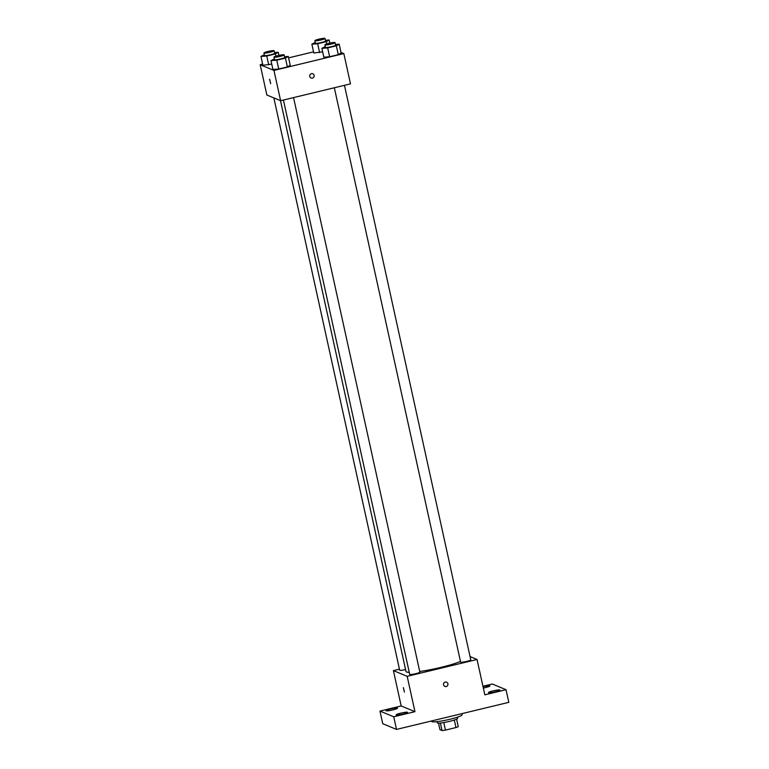 <?xml version="1.0" encoding="UTF-8"?>
<svg xmlns="http://www.w3.org/2000/svg" width="769" height="769" viewBox="0 0 769 769"><rect width="100%" height="100%" fill="white"/><g stroke="black" fill="none" stroke-linecap="round" stroke-linejoin="round"><path stroke-width="1.15" d="M454.306 720.044L455.959 727.561A10.084 1.202 -12.4 0 0 458.247 726.638L456.603 719.159M455.959 727.561L445.453 730.098A10.084 1.202 -12.4 0 1 442.031 730.55L439.964 729.694L438.522 723.129M443.8 722.562L445.453 730.098M440.377 723.033L442.031 730.55M457.353 717.179L457.613 718.352A10.41 1.24 167.6 0 1 449.404 721.409A10.41 1.24 167.6 0 1 437.273 722.831L437.013 721.649M431.534 720.966L431.63 721.418A15.62 1.855 -12.4 0 0 431.909 721.678A15.62 1.855 -12.4 0 0 448.567 719.592A15.62 1.855 -12.4 0 0 462.14 714.709L461.909 713.642M482.932 686.246L492.266 683.997L506.031 689.706L508.809 702.337L396.516 729.416L382.741 723.706L379.973 711.075L401.178 705.961L414.952 711.671L393.738 716.785L396.516 729.416M506.031 689.706L484.826 694.83L477.049 659.485L407.176 676.326L414.952 711.671M443.54 684.843A2.278 2.23 -67.5 0 1 446.597 682.209A2.278 2.23 -67.5 0 1 447.779 685.169A2.278 2.23 -67.5 0 1 443.54 684.843M402.956 714.065A5.864 0.692 167.6 0 1 396.122 714.862A5.864 0.692 167.6 0 1 400.745 713.151A5.864 0.692 167.6 0 1 407.58 712.344A5.864 0.692 167.6 0 1 402.956 714.065M392.93 709.902A5.864 0.692 167.6 0 1 386.096 710.71A5.864 0.692 167.6 0 1 390.71 708.989A5.864 0.692 167.6 0 1 397.544 708.191A5.864 0.692 167.6 0 1 392.93 709.902M393.738 716.785L379.973 711.075M407.176 676.326L393.411 670.616L401.178 705.961M393.411 670.616L399.438 669.165M483.038 686.727A5.864 0.692 167.6 0 1 483.047 686.727A5.864 0.692 167.6 0 1 489.872 685.919A5.864 0.692 167.6 0 1 485.258 687.64A5.864 0.692 167.6 0 1 483.336 688.063M495.294 691.802A5.864 0.692 167.6 0 1 488.459 692.6A5.864 0.692 167.6 0 1 493.073 690.879A5.864 0.692 167.6 0 1 499.908 690.081A5.864 0.692 167.6 0 1 495.294 691.802M280.493 100.662L405.994 671.481A29.943 3.557 -12.4 0 0 406.532 671.971A29.943 3.557 -12.4 0 0 409.262 672.346M419.73 671.491A29.943 3.557 -12.4 0 0 460.468 661.427M470.061 656.582L477.049 659.485M283.425 100.047L409.704 674.384A5.21 0.615 -12.4 0 0 409.8 674.471A5.21 0.615 -12.4 0 0 415.356 673.779A5.21 0.615 -12.4 0 0 419.874 672.154L293.556 97.605M334.332 87.772L460.612 662.109A5.21 0.615 -12.4 0 0 460.708 662.196A5.21 0.615 -12.4 0 0 466.264 661.503A5.21 0.615 -12.4 0 0 470.782 659.879L344.464 85.33M405.571 669.559A5.21 0.615 167.6 0 1 399.678 670.222L273.841 97.913M403.417 687.678L404.436 692.1L403.417 687.678M404.436 692.1L403.369 687.669M446.597 682.209A2.278 2.23 -67.5 0 1 447.779 685.169A2.278 2.23 -67.5 0 1 444.847 686.419M340.994 52.398L343.83 53.58L350.491 83.869L280.618 100.72L266.853 95.01L260.191 64.711L262.642 64.125M343.83 53.58L273.956 70.421L280.618 100.72M309.763 76.41A2.278 2.23 -67.5 0 1 312.82 73.786A2.278 2.23 -67.5 0 1 314.012 76.737A2.278 2.23 -67.5 0 1 309.763 76.41M322.663 51.84L313.81 53.013L322.663 51.84M290.221 65.278L287.375 66.932L278.724 69.018L272.928 69.45L278.724 69.018L287.375 66.932L290.221 65.278L288.279 56.445L285.434 58.098L276.782 60.184L270.986 60.616L274.37 58.829M288.586 57.867L313.55 51.85M273.956 70.421L260.191 64.711M341.128 53.003L338.283 54.657L329.632 56.743L323.836 57.175L329.632 56.743L338.283 54.657L341.128 53.003L339.187 44.169L336.341 45.823L327.69 47.909L321.894 48.341L325.277 46.553M271.755 64.115L262.902 65.288L271.755 64.115M269.64 79.245L270.659 83.667L269.64 79.245M270.669 83.667L269.592 79.245M312.82 73.786A2.278 2.23 -67.5 0 1 314.012 76.737A2.278 2.23 -67.5 0 1 311.08 77.986M274.533 52.561L278.243 52.282L275.398 53.936L266.756 56.022L260.96 56.454L264.334 54.666M263.959 52.965L264.517 55.483A5.21 0.615 -12.4 0 0 264.613 55.57A5.21 0.615 -12.4 0 0 270.159 54.878A5.21 0.615 -12.4 0 0 274.687 53.253L274.129 50.725A5.21 0.615 -12.4 0 0 268.91 51.244A5.21 0.615 -12.4 0 0 263.959 52.965A5.21 0.615 -12.4 0 0 264.055 53.051A5.21 0.615 -12.4 0 0 269.602 52.35A5.21 0.615 -12.4 0 0 274.129 50.725M278.243 52.282L278.936 55.406M275.398 53.936L275.898 56.195M266.756 56.022L268.698 64.856M260.96 56.454L262.902 65.288M325.441 40.286L329.151 40.007L326.306 41.661L317.664 43.746L311.868 44.179L315.242 42.391M314.867 40.69L315.425 43.208A5.21 0.615 -12.4 0 0 315.521 43.295A5.21 0.615 -12.4 0 0 321.067 42.603A5.21 0.615 -12.4 0 0 325.595 40.978L325.037 38.45A5.21 0.615 -12.4 0 0 319.817 38.959A5.21 0.615 -12.4 0 0 314.867 40.69A5.21 0.615 -12.4 0 0 314.963 40.776A5.21 0.615 -12.4 0 0 320.51 40.075A5.21 0.615 -12.4 0 0 325.037 38.45M329.151 40.007L329.834 43.131M326.306 41.661L326.806 43.92M317.664 43.746L319.606 52.58M311.868 44.179L313.81 53.013M284.568 56.723L288.279 56.445M273.995 57.117L274.543 59.646A5.21 0.615 -12.4 0 0 274.639 59.732A5.21 0.615 -12.4 0 0 280.195 59.04A5.21 0.615 -12.4 0 0 284.722 57.406L284.165 54.887A5.21 0.615 -12.4 0 0 278.945 55.397A5.21 0.615 -12.4 0 0 273.995 57.117A5.21 0.615 -12.4 0 0 274.091 57.204A5.21 0.615 -12.4 0 0 279.637 56.512A5.21 0.615 -12.4 0 0 284.165 54.887M285.434 58.098L287.375 66.932M276.782 60.184L278.724 69.018M270.986 60.616L272.928 69.45M335.476 44.448L339.187 44.169M324.903 44.842L325.45 47.37A5.21 0.615 -12.4 0 0 325.547 47.457A5.21 0.615 -12.4 0 0 331.103 46.765A5.21 0.615 -12.4 0 0 335.62 45.131L335.073 42.612A5.21 0.615 -12.4 0 0 329.853 43.122A5.21 0.615 -12.4 0 0 324.903 44.842A5.21 0.615 -12.4 0 0 324.989 44.929A5.21 0.615 -12.4 0 0 330.545 44.237A5.21 0.615 -12.4 0 0 335.073 42.612M336.341 45.823L338.283 54.657M327.69 47.909L329.632 56.743M321.894 48.341L323.836 57.175"/></g></svg>
